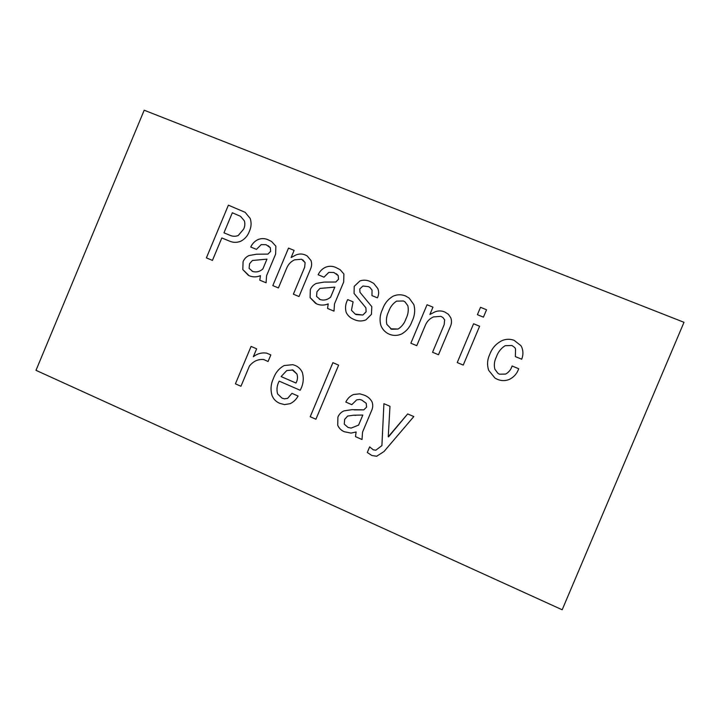 <?xml version="1.0" encoding="UTF-8"?>
<svg xmlns="http://www.w3.org/2000/svg" width="720" height="720" viewBox="0 0 720 720"><rect width="100%" height="100%" fill="white"/><g stroke="black" fill="none" stroke-linecap="round" stroke-linejoin="round"><path stroke-width="1.08" d="M332.883 362.673L338.625 365.13L315.918 419.238L310.203 416.727L332.883 362.673M287.658 398.34L291.951 393.363L298.08 396.036C296.208 399.483 293.571 402.03 290.142 403.677L284.535 404.604L279.891 403.389C276.273 401.922 273.681 399.384 272.115 395.766C270.333 389.889 270.774 384.12 273.438 378.45C275.463 372.699 279.036 368.397 284.157 365.544L292.824 364.671L295.443 365.535C298.548 366.948 300.834 369.234 302.31 372.411C304.056 378.513 303.345 384.462 300.177 390.276L279.189 381.132C276.957 385.308 276.417 389.574 277.587 393.93L282.078 398.178L284.481 398.835L287.667 398.34L291.96 393.363M373.293 449.82L375.822 450.198L381.906 445.626L383.913 403.677L389.97 406.287L388.251 436.761L407.682 413.928L413.802 416.565L383.994 451.539L376.695 456.246L371.88 455.508L367.29 452.484L369.648 446.877L373.293 449.82M477.405 314.685L480.51 307.314L486.549 309.762L483.435 317.142L477.405 314.685L480.51 307.314L486.549 309.762M457.236 362.574L473.58 323.766L479.61 326.232L463.248 365.076L457.236 362.574L473.58 323.766L479.61 326.232M438.498 354.753L432.549 352.269L444.177 324.648L444.636 319.869L442.971 317.574L440.874 316.341L433.431 316.926C429.579 318.663 426.861 321.507 425.268 325.449L416.763 345.681L410.859 343.215L427.041 304.74L432.963 307.161L429.885 314.478L434.889 311.904C438.174 310.59 441.441 310.599 444.69 311.958L448.326 314.199L450.783 317.754C451.836 320.697 451.701 323.631 450.378 326.529L438.498 354.753M388.188 333.693L388.197 333.693C384.759 331.866 382.329 329.13 380.889 325.485C379.395 319.923 379.971 314.478 382.599 309.15C384.579 303.435 388.116 299.106 393.201 296.145C397.314 294.39 401.427 294.327 405.531 295.947L409.05 297.981L413.865 304.614C415.359 310.293 414.747 315.855 412.038 321.309C410.067 326.952 406.548 331.2 401.49 334.062C397.458 335.781 393.435 335.853 389.43 334.269L388.188 333.693C384.759 331.866 382.32 329.13 380.88 325.476L380.88 325.476C379.404 319.923 379.971 314.478 382.608 309.15L382.599 309.15C384.588 303.444 388.116 299.106 393.21 296.154L393.201 296.145C397.323 294.39 401.427 294.327 405.54 295.956L409.059 297.99M299.016 296.541L293.373 294.183L304.641 267.273L305.118 262.629L301.572 259.245L294.489 259.875C290.817 261.603 288.207 264.384 286.659 268.227L278.406 287.937L272.817 285.606L288.504 248.112L294.12 250.407L291.132 257.535L295.911 254.997C299.043 253.683 302.148 253.665 305.235 254.952L307.197 255.96L310.986 260.523C311.958 263.376 311.805 266.211 310.527 269.046L299.016 296.541M266.076 282.789L259.794 280.17L260.46 275.661C256.626 277.272 252.846 277.281 249.111 275.706L242.82 269.595L243.072 261.72C244.26 258.858 246.24 256.806 248.994 255.555L256.572 254.214L267.939 254.097L270.621 251.361L270.306 247.707L266.058 244.692L261.198 244.611L256.455 249.372L250.74 247.014C252.324 243.585 254.79 241.092 258.138 239.526C261.513 238.23 264.843 238.311 268.11 239.778L271.566 241.506L275.868 246.15L275.634 254.061L266.598 275.652L266.076 282.789M562.176 609.777L684 322.308L144.189 110.223L36 370.332L562.176 609.777M333.999 311.139L327.555 308.448L328.212 303.876C324.288 305.487 320.409 305.487 316.575 303.867L310.104 297.63L310.329 289.638C311.544 286.74 313.56 284.661 316.377 283.41L324.144 282.087L335.79 282.024L338.526 279.261L338.193 275.553L333.819 272.466L328.842 272.367L324 277.173L318.132 274.752C319.743 271.278 322.254 268.758 325.683 267.192C329.139 265.887 332.55 265.986 335.907 267.489L340.155 269.712L343.89 273.996L343.674 282.024L334.503 303.894L333.999 311.139M377.802 288.531C379.035 291.663 378.9 294.768 377.406 297.846L371.961 295.605L372.042 290.088L369.927 287.451L368.388 286.632L362.916 286.02L359.775 288.963L359.964 292.293L371.799 306.648L371.439 314.343L365.913 319.896C362.061 321.399 358.263 321.336 354.51 319.698L352.98 319.005C349.884 317.61 347.607 315.387 346.158 312.327C344.979 307.971 345.483 303.732 347.688 299.61L353.097 301.842L351.459 310.293L355.23 314.091L362.844 315.027L366.111 311.805L365.886 307.791L354.078 293.454L354.204 286.344L359.973 280.908C363.555 279.756 367.065 279.999 370.485 281.628L373.689 283.365L377.802 288.531M362.025 439.515L355.464 436.635L356.13 431.982L351.018 433.098L344.295 431.721C341.226 430.452 339.03 428.283 337.707 425.214L337.923 417.069C339.147 414.144 341.199 412.065 344.061 410.85L351.954 409.671L363.807 409.869L366.579 407.106L366.228 403.317L361.782 400.077L359.694 399.474L356.715 399.861L351.801 404.658L345.825 402.066C347.463 398.556 350.019 396.045 353.493 394.515L359.802 393.831L363.897 395.046C367.488 396.297 370.197 398.574 372.024 401.859C373.05 404.595 372.987 407.322 371.826 410.04L362.529 432.144L362.025 439.515L355.464 436.635L356.13 431.982M521.892 347.535C523.314 351.423 523.251 355.311 521.703 359.208L515.367 356.598L515.556 348.966L514.791 347.598L511.965 345.483L505.152 345.699C500.886 348.408 497.934 352.215 496.305 357.12C494.316 361.053 493.839 365.103 494.883 369.252L497.925 373.32L499.518 374.202L505.638 374.067C508.86 372.285 511.002 369.594 512.082 365.985L518.697 368.73C516.996 373.698 513.783 377.298 509.076 379.521C505.134 381.033 501.237 380.97 497.358 379.314L495 378.099L488.709 370.368C486.918 364.968 487.269 359.649 489.744 354.411C492.012 348.21 496.062 343.638 501.894 340.686C505.944 338.922 510.03 338.805 514.134 340.344L520.929 345.663L521.892 347.535M251.073 346.41L256.644 348.813L253.323 356.742C257.373 353.592 261.837 352.386 266.715 353.142L270.828 354.924L268.065 361.512L263.691 359.523C257.976 359.064 253.224 361.242 249.426 366.048L240.957 386.271L235.413 383.832L251.073 346.41M206.388 257.877L228.384 205.173L245.169 212.346L250.209 218.466C251.613 222.813 251.316 227.142 249.327 231.462C247.653 235.908 244.764 239.184 240.678 241.281C236.799 242.775 233.001 242.694 229.284 241.02L221.823 237.951L212.445 260.406L206.388 257.877M259.803 280.17L260.46 275.661M248.508 275.436L242.82 269.595L243.072 261.72C244.269 258.858 246.249 256.806 249.003 255.555L256.572 254.214L267.948 254.106L270.63 251.361L270.315 247.716L268.209 245.736M250.749 247.023C252.333 243.594 254.799 241.092 258.147 239.535L258.138 239.526M258.147 239.535C261.522 238.239 264.852 238.32 268.119 239.787L268.11 239.778M268.119 239.787L271.575 241.506M251.982 271.143L252.72 271.476C256.401 272.52 259.785 271.683 262.863 268.974L266.967 259.137L252.423 260.487L249.534 263.754L249.12 268.38L252.72 271.485C256.392 272.52 259.776 271.683 262.863 268.965L266.967 259.137M293.382 294.183L304.65 267.273L305.118 262.629M305.127 262.638L302.823 259.884M272.817 285.606L288.504 248.112L294.12 250.407M291.141 257.544L295.911 254.997C299.052 253.692 302.157 253.674 305.235 254.952L307.206 255.969M327.555 308.448L328.212 303.876M315.729 303.48L310.104 297.63L310.329 289.638C311.553 286.74 313.569 284.67 316.386 283.41L324.144 282.087L335.799 282.024L338.535 279.261L338.193 275.553M338.202 275.553L336.33 273.726M318.132 274.761C319.743 271.287 322.263 268.767 325.683 267.192L325.683 267.192C329.148 265.887 332.559 265.995 335.916 267.498L340.164 269.712M319.347 299.169L320.256 299.592C324.036 300.663 327.501 299.835 330.651 297.099L334.827 287.136L319.914 288.432L316.962 291.735L316.557 296.433L320.265 299.592C324.036 300.663 327.492 299.826 330.642 297.09L334.818 287.136M371.961 295.605L372.042 290.088L369.927 287.46M352.98 319.005L352.989 319.005C349.884 317.61 347.616 315.387 346.167 312.327L346.158 312.327M346.167 312.327C344.979 307.971 345.492 303.732 347.697 299.61L347.688 299.61M347.697 299.61L353.097 301.842M355.23 314.091L356.328 314.604M356.337 314.604L362.853 315.027L366.12 311.814L365.886 307.791L354.078 293.454M354.087 293.463L354.204 286.344L359.973 280.908M359.982 280.908C363.564 279.756 367.065 279.999 370.494 281.628L373.698 283.365M390.672 328.842L398.097 329.031C401.868 326.61 404.487 323.199 405.963 318.798L405.963 318.798C408.132 314.577 408.771 310.239 407.871 305.775L405.045 301.905L403.416 300.987L396.576 301.14C392.76 303.651 390.114 307.152 388.629 311.634C386.523 315.756 385.92 319.986 386.829 324.342L391.545 329.256L398.106 329.031C401.877 326.61 404.496 323.199 405.963 318.798C408.132 314.577 408.771 310.23 407.871 305.775L405.045 301.905M432.549 352.269L444.177 324.648L444.645 319.869L442.971 317.574M410.868 343.215L427.041 304.74L432.963 307.161M429.894 314.478L434.889 311.904C438.174 310.59 441.441 310.608 444.69 311.958L448.326 314.199M375.822 450.198L381.915 445.626L383.913 403.677M388.53 436.878L407.691 413.928M376.695 456.246L371.88 455.508L367.29 452.484L369.648 446.886M351.018 433.098L344.295 431.721C341.235 430.452 339.039 428.283 337.716 425.214L337.923 417.069M337.932 417.069C339.156 414.144 341.199 412.074 344.07 410.85L351.954 409.671M354.33 409.878L363.807 409.869L366.588 407.106L366.228 403.317M366.237 403.317L361.791 400.077L359.694 399.474M351.81 404.658L345.825 402.066C347.463 398.556 350.019 396.045 353.502 394.515L353.493 394.515M353.502 394.515L359.811 393.831M351.126 428.094L358.596 425.115L362.826 415.053L353.61 415.206L347.661 416.052L344.664 419.355L344.268 424.134L348.03 427.437L351.126 428.094L358.587 425.115L362.817 415.053M354.132 415.233L353.61 415.206M355.842 415.35L354.123 415.233M515.367 356.607L515.556 348.966L514.791 347.598M497.925 373.32L499.518 374.202L505.638 374.067C508.86 372.285 511.011 369.594 512.082 365.994L518.697 368.73M495 378.099L488.709 370.368M488.709 370.377C486.927 364.968 487.269 359.649 489.744 354.411L489.744 354.411C492.021 348.21 496.071 343.638 501.894 340.686L501.894 340.686C505.953 338.922 510.03 338.814 514.134 340.344L520.929 345.672M266.715 353.142L266.724 353.142C261.846 352.395 257.382 353.592 253.332 356.751L253.323 356.742M268.065 361.503L263.7 359.523M240.966 386.271L235.413 383.832M235.422 383.832L251.082 346.41M284.535 404.604L279.891 403.389C276.282 401.922 273.69 399.384 272.124 395.766L272.115 395.766C270.342 389.889 270.783 384.12 273.447 378.45L273.438 378.45M273.447 378.45C275.472 372.699 279.045 368.397 284.166 365.544L292.833 364.671M300.177 390.276L279.189 381.132M284.481 398.835L287.667 398.34M295.974 383.04L295.965 383.04C297.594 380.097 297.909 377.091 296.928 373.995L292.941 369.99L286.749 370.566L281.097 376.578L295.965 383.04C297.603 380.106 297.918 377.091 296.928 373.995L292.14 369.801M315.918 419.238L310.203 416.727M310.212 416.727L332.892 362.682M206.397 257.886L228.384 205.173M228.402 205.182L245.178 212.346M229.887 235.26L229.878 235.26C232.605 236.502 235.395 236.583 238.239 235.512L243.63 229.131C244.926 226.395 245.169 223.641 244.359 220.851L240.552 216.333L232.335 212.769L223.965 232.821L229.887 235.26C232.614 236.511 235.404 236.592 238.248 235.521L243.639 229.14C244.935 226.404 245.178 223.641 244.368 220.86L240.552 216.333M223.974 232.83L229.878 235.26"/></g></svg>
